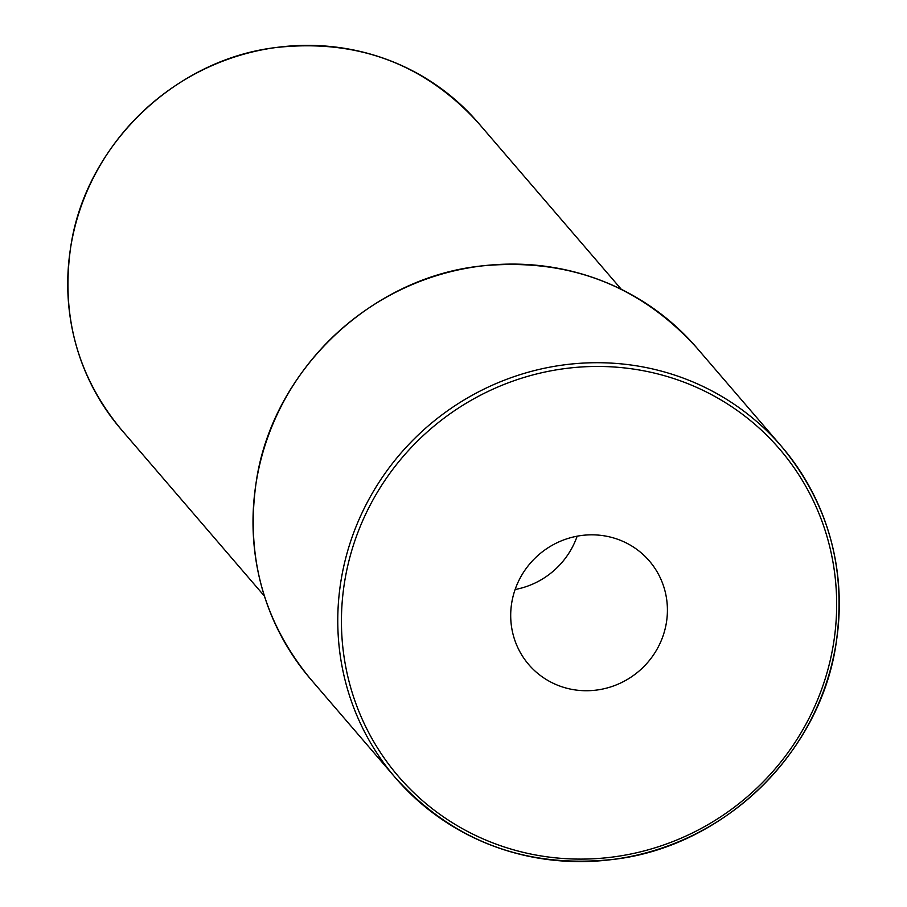 <?xml version="1.0" encoding="UTF-8"?>
<svg xmlns="http://www.w3.org/2000/svg" width="907" height="907" viewBox="0 0 907 907"><rect width="100%" height="100%" fill="white"/><g stroke="black" fill="none" stroke-linecap="round" stroke-linejoin="round"><path stroke-width="1.36" d="M666.339 623.007A79.499 76.789 139.3 0 0 649.344 560.957A79.499 76.789 139.3 0 0 568.644 538.259A79.499 76.789 139.3 0 0 511.775 602.554A79.499 76.789 139.3 0 0 528.77 664.604A79.499 76.789 139.3 0 0 609.47 687.302A79.499 76.789 139.3 0 0 666.339 623.007M577.158 536.184A79.499 76.789 -40.7 0 1 515.108 589.516M121.221 429.499C77.401 376.473 60.622 315.239 70.893 245.786C85.916 146.163 173.067 60.973 273.415 47.844C355.544 38.117 423.784 63.082 478.136 122.728A235.321 227.294 139.3 0 0 239.255 55.531A235.321 227.294 139.3 0 0 70.916 245.854A235.321 227.294 139.3 0 0 121.221 429.499L264.413 596.092M344.83 580.48A251.216 242.657 139.3 0 0 548.191 856.979A251.216 242.657 139.3 0 0 833.272 645.092A251.216 242.657 139.3 0 0 629.923 368.582A251.216 242.657 139.3 0 0 344.83 580.48M835.835 644.877A254.391 245.729 -40.7 0 1 653.845 850.619A254.391 245.729 -40.7 0 1 395.599 777.979A254.391 245.729 -40.7 0 1 341.202 579.448A254.391 245.729 -40.7 0 1 523.192 373.695A254.391 245.729 -40.7 0 1 781.449 446.335A254.391 245.729 -40.7 0 1 835.835 644.877M256.443 480.823A254.391 245.729 139.3 0 0 310.829 679.366C263.449 622.021 245.298 555.798 256.398 480.71C272.814 371.53 369.432 278.63 479.565 266.148C566.75 257.191 639.118 284.39 696.678 347.721A254.391 245.729 139.3 0 0 438.432 275.07A254.391 245.729 139.3 0 0 256.443 480.823M696.678 347.721L781.449 446.335C828.828 503.68 846.979 569.902 835.88 644.99C819.622 752.685 725.43 844.757 616.953 858.963C528.169 869.473 454.373 842.478 395.599 777.979L310.829 679.366M478.136 122.728L621.318 289.31"/></g></svg>

